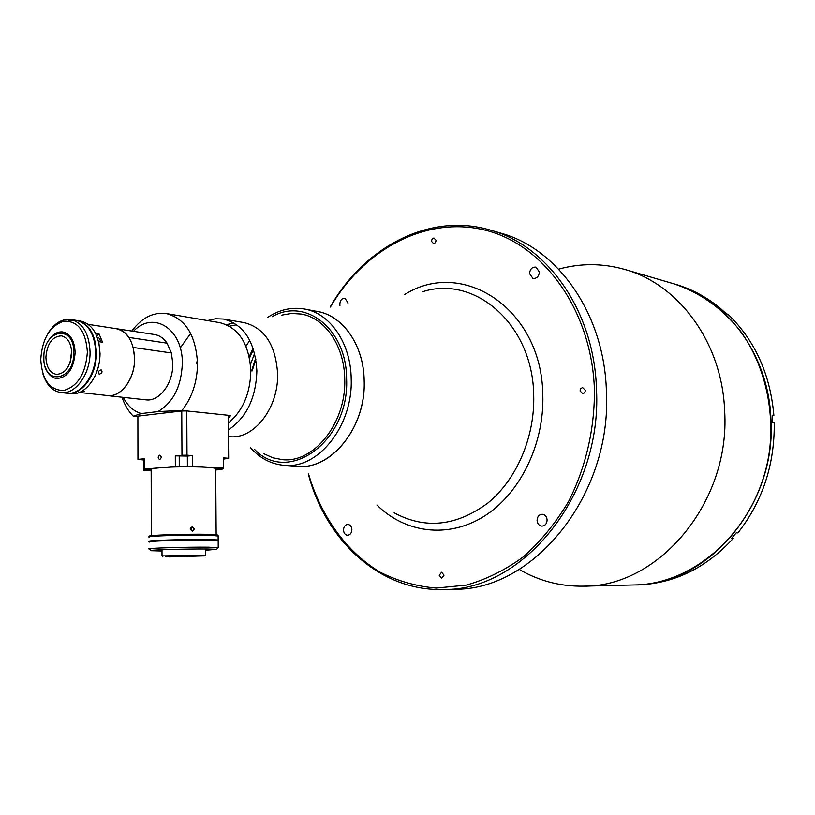<?xml version="1.0" encoding="UTF-8"?>
<svg xmlns="http://www.w3.org/2000/svg" width="815" height="815" viewBox="0 0 815 815"><rect width="100%" height="100%" fill="white"/><g stroke="black" fill="none" stroke-linecap="round" stroke-linejoin="round"><path stroke-width="1.22" d="M267.554 317.473C279.341 309.649 291.689 306.837 304.576 309.038C330.218 313.266 350.939 343.4 351.204 379.107C352.926 425.838 318.207 469.196 284.364 465.355L297.658 466.312C331.399 470.133 365.945 427.223 364.183 380.972C363.897 345.631 343.227 315.762 317.667 311.544L304.922 309.099M263.897 453.751L272.852 457.806L282.367 459.66C313.948 463.358 346.334 422.914 344.735 379.362C344.521 346.039 325.165 317.891 301.204 314.04L291.526 313.429L281.837 315.099M253.139 348.28L249.227 356.542M254.626 353.262L250.48 364.458L254.626 353.262M255.869 359.191L252.181 370.876M290.945 465.324C326.163 475.206 366.21 430.809 364.183 380.972C363.959 342.443 339.386 311.126 311.208 310.821M547.11 519.95C546.753 516.567 545.143 514.673 542.291 514.255C539.051 514.55 537.319 516.618 537.075 520.449C537.431 523.841 539.051 525.746 541.934 526.144C545.143 525.818 546.875 523.76 547.11 519.95M347.913 304.117L348.015 302.803L344.949 298.239C341.903 298.229 340.191 300.185 339.804 304.127L339.957 305.442M539.367 271.986L535.995 267.126C532.185 266.892 530.035 269.042 529.546 273.565L532.959 278.435C536.749 278.649 538.888 276.499 539.367 271.986M351.876 529.628C351.601 526.5 350.256 524.758 347.852 524.412C345.193 524.717 343.747 526.592 343.512 530.045C343.787 533.193 345.132 534.935 347.567 535.272C350.206 534.946 351.652 533.071 351.876 529.628M444.043 575.176L441.587 572.242L439.224 575.298L441.679 578.243L444.043 575.176M436.127 240.425L433.906 237.97L432.144 239.05L431.441 241.281L433.672 243.736L435.424 242.656L436.127 240.425M585.445 390.375L582.552 387.543L580.718 388.684L580.025 390.945L582.919 393.767L584.752 392.626L585.445 390.375M308.284 473.882C325.817 540.875 380.228 591.445 443.462 589.5L454.21 589.245C533.448 590.804 612.177 494.848 606.401 391.078C604.302 313.622 557.531 248.229 500.257 232.998L491.048 230.309M443.462 589.5C523.016 591.099 602.234 494.196 596.488 389.417C594.42 311.218 547.436 245.254 489.937 229.973C429.495 212.216 364.234 247.077 330.146 307.072M308.549 473.994C320.937 516.231 346.222 551.775 380.218 572.242C397.863 581.115 416.547 586.403 436.27 588.084L466.18 585.139C486.188 579.516 505.3 570.042 523.515 556.716C540.814 541.303 555.861 522.853 568.646 501.368C585.812 467.443 594.797 428.527 594.41 389.427C591.68 309.955 543.503 244.235 484.782 230.054C425.899 215.629 364.111 249.359 330.432 307.021M520.052 569.889C539.55 581.105 560.669 586.535 583.428 586.168C658.184 587.299 730.627 502.59 724.647 410.913C722.233 342.432 678.375 283.824 624.361 269.327C602.448 263.225 580.637 263.143 558.927 269.072M583.428 586.168L634.447 584.956C707.155 585.934 776.919 505.626 770.929 418.666C768.433 353.71 725.88 297.811 673.373 283.671C699.586 292.178 722.019 308.09 740.692 331.389C763.635 363.612 774.423 406.502 769.696 449.177C760.191 524.952 697.976 584.223 634.447 584.956L634.192 584.966M255.676 358.111L251.611 370.876M721.947 309.832L726.369 313.846L728.05 314.305C754.975 340.436 770.257 374.166 773.883 415.487L772.243 415.212L772.6 422.649L774.24 422.924C774.678 464.672 762.565 501.337 737.891 532.918L736.2 532.867L731.615 538.308L733.317 538.358L732.39 537.431M733.317 538.358C706.656 567.342 675.716 582.817 640.498 584.783L634.447 584.956M772.274 415.63L773.883 415.487M263.938 453.772L272.821 457.796L282.275 459.65M253.485 349.34L249.533 358.009M301.214 314.04L291.546 313.439L281.868 315.099M249.716 340.242L246.008 346.304M233.844 322.832L226.855 324.839M197.444 360.536L196.568 363.47M99.42 374.095L98.992 373.973C97.871 372.098 98.534 370.744 100.989 369.908L101.417 370.041C102.639 371.976 101.967 373.321 99.42 374.095M79.34 392.453L107.529 395.55C120.956 397.577 134.984 378.659 134.577 358.549C133.691 341.505 127.568 331.552 116.219 328.679L88.305 324.37M82.244 391.027L84.22 391.251L79.911 392.219M97.454 337.736L98.615 337.42L100.296 340.171L99.98 341.852M95.477 333.152L98.941 333.671L102.558 342.219L98.615 341.648M98.941 333.671L96.74 335.882M137.888 416.638L133.232 416.18C128.352 411.229 124.614 404.912 122.016 397.221M131.826 331.002C141.769 317.758 153.251 311.931 166.25 313.531L219.663 322.628C238.703 327.538 249.095 343.624 250.826 370.876C250.287 393.502 242.799 410.903 228.363 423.056M166.25 313.531C185.443 318.533 195.865 335.179 197.515 363.47C197.281 381.919 192.106 397.577 182 410.434L157.937 411.585L141.392 413.551L133.232 416.18M228.322 418.146L230.665 415.538L182 410.434M123.259 397.353C127.7 406.002 133.742 411.402 141.392 413.551M157.937 411.585C173.208 402.559 181.338 386.524 182.326 363.5C183.008 328.74 153.108 310.108 133.528 331.267M105.828 395.356L107.519 395.632C120.977 397.669 135.046 378.71 134.638 358.539L133.273 347.475L171.405 352.956L172.8 363.745C173.249 383.407 159.312 401.856 145.905 399.839L107.519 395.632M207.489 320.56L215.445 318.757L223.412 319.032C243.848 324.339 255.003 341.617 256.878 370.866C255.992 397.975 246.507 417.637 228.414 429.862M223.412 319.032L244.225 322.638C264.59 327.915 275.714 344.949 277.62 373.759C278.699 407.948 253.709 439.815 229.484 436.646L228.475 436.555M236.778 324.737L229.453 326.194M196.456 363.47L197.424 360.22M226.672 324.757L233.63 322.709M180.258 347.944L190.659 333.406M116.239 328.588C121.262 329.413 125.5 332.367 128.943 337.451L167.075 343.166C163.632 338.205 159.404 335.311 154.402 334.496L114.64 328.435M167.075 343.166L171.405 352.956M230.665 415.538L228.302 415.803M98.9 342.932L100.051 353.598C99.96 362.186 98.075 370.081 94.387 377.274M67.156 393.248L71.099 393.676C85.361 395.835 100.347 375.257 99.97 353.404C99.073 334.904 92.594 324.115 80.542 321.029L76.732 320.448M67.543 393.288C81.816 395.448 96.812 374.829 96.445 352.926C95.549 334.384 89.069 323.565 77.017 320.478M45.192 366.638C47.464 373.698 51.284 377.651 56.673 378.527C67.492 377.661 73.645 369.052 75.143 352.712C74.593 340.792 70.457 333.865 62.735 331.929C57.335 331.42 52.639 334.252 48.645 340.446M43.847 357.439C42.828 386.004 74.297 381.675 73.798 352.712C74.46 323.647 43.154 329.219 43.847 357.439M71.679 353.048C71.231 343.176 67.798 337.451 61.4 335.851C52.313 336.442 47.148 343.522 45.905 357.113C46.333 367.096 49.827 372.863 56.388 374.391C65.343 373.688 70.436 366.567 71.679 353.048M71.618 351.092L70.141 362.318M70.151 336.391L69.367 337.003M40.75 359.374C42.013 379.81 49.644 390.202 63.621 390.538C77.822 386.371 85.748 373.535 87.378 352.06C85.83 331.135 78.006 320.835 63.896 321.161C49.97 325.817 42.258 338.561 40.75 359.374M48.36 332.775C54.666 323.046 62.103 318.614 70.65 319.49C82.712 322.577 89.181 333.437 90.068 352.049C90.424 374.044 75.418 394.766 61.145 392.596C52.608 391.271 46.537 385.067 42.94 373.973M70.65 319.49L76.335 320.377C88.387 323.463 94.866 334.282 95.763 352.834C96.129 374.737 81.133 395.377 66.861 393.217L61.145 392.596M68.623 321.049L73.513 320.203M67.961 335.892L69.234 335.373M65.047 333.763L67.635 333.987M194.418 528.996L192.116 526.816L190.139 529.016L192.472 531.197L194.418 528.996M190.69 527.539L191.729 529.424L191.199 530.891M215.69 469.287L215.69 468.533C213.051 466.649 177.252 466.139 159.923 467.79C152.609 468.462 149.695 469.196 151.162 469.98L151.325 535.689M150.072 536.209C144.224 535.251 187.124 533.825 208.019 534.304L217.462 535.098M218.135 536.005L208.66 535.149C187.226 534.671 143.185 536.127 149.206 537.095M217.116 540.467L218.165 539.968L208.681 539.53C186.92 539.123 142.35 540.579 149.359 541.445L150.388 541.578M204.28 540.121L163.336 540.793M205.655 555.147L162.012 555.911M169.072 556.91L204.952 555.871L169.072 556.91M196.894 555.799L165.812 556.696L196.894 555.799M205.716 550.247L216.617 549.31L207.489 548.994C186.564 548.75 143.878 550.064 151.223 550.706L162.002 551.011M149.369 548.994C142.36 548.281 186.961 546.896 208.732 547.181L218.043 547.833M149.359 542.077C142.35 541.211 186.92 539.764 208.691 540.162L218.175 540.916M181.113 455.616L186.238 455.707L181.113 455.616M223.483 458.845L225.164 458.57L223.473 458.407M159.709 459.507C161.614 458.04 161.665 456.583 159.872 455.157L159.689 455.167C157.784 456.634 157.733 458.091 159.536 459.507L159.709 459.507M144.347 459.171L141.453 459.477L144.347 459.65M223.483 459.13L228.648 458.274L228.302 415.293L186.778 410.943L187.002 455.198L181.969 455.249L181.765 410.974L186.778 410.943M181.969 455.249L175.307 455.87L175.347 466.394L144.367 469.124L144.347 458.774L137.949 459.375L144.347 460.078M181.765 410.974L137.888 416.129L137.949 459.375M143.603 460.149L143.623 470.398L149.991 469.593L144.367 469.124M143.623 470.398L151.172 470.856M221.996 468.319L222.006 469.46L215.7 469.99M228.648 458.274L223.473 457.898L223.555 468.187L216.821 469.002L222.006 469.46M175.307 455.87L187.348 456.074L192.462 455.595L187.002 455.198M192.462 455.595L192.513 466.119L223.555 468.187M175.347 466.394L192.513 466.119M254.759 449.605C288.408 485.098 349.462 441.231 346.62 379.128C346.803 329.27 305.594 296.966 272.108 316.719M394.144 512.808C425.114 529.516 456.349 526.256 487.849 503.049C516.608 479.648 534.976 437.023 533.703 395.051C532.796 324.421 474.901 274.696 422.73 291.699M376.887 504.984C405.086 533 447.965 538.868 483.927 516.404C519.838 494.012 544.41 444.307 542.81 394.878C541.904 308.681 462.299 257.469 404.362 294.745M721.479 309.394C707.389 297.444 691.915 289.03 675.065 284.16C692.016 289.06 707.563 297.506 721.713 309.506M148.503 469.389L148.503 469.97M218.318 468.625L218.328 469.216M179.219 456.156L179.259 466.649M187.348 456.074L187.399 466.567M250.531 447.69C259.975 458.346 271.252 464.234 284.364 465.355M673.373 283.671L625.411 269.633M70.773 337.206L68.929 336.941M215.69 468.533L216.158 534.65M217.116 534.772L217.982 535.618M218.135 535.638L218.165 539.968M205.716 548.974L205.747 554.974M204.952 555.871L205.808 554.984M162.796 556.625L162.083 555.922M161.991 549.738L162.012 555.759M150.958 550.451L149.502 549.015M218.226 547.527L218.175 540.59M216.617 549.31L218.328 547.537"/></g></svg>
